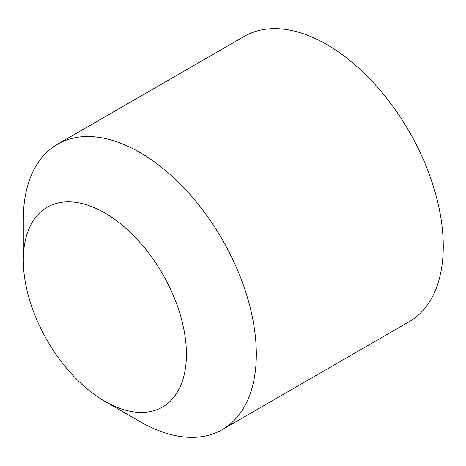 <?xml version="1.0" encoding="UTF-8"?>
<svg xmlns="http://www.w3.org/2000/svg" width="466" height="466" viewBox="0 0 466 466"><rect width="100%" height="100%" fill="white"/><g stroke="black" fill="none" stroke-linecap="round" stroke-linejoin="round"><path stroke-width="0.7" d="M23.3 260.057L23.3 219.696A164.778 95.134 60 0 1 57.429 144.262L244.359 36.336A164.778 95.134 60 0 1 326.748 44.497A164.778 95.134 60 0 1 434.394 189.703A164.778 95.134 60 0 1 409.136 321.738L222.2 429.664A164.778 95.134 60 0 1 139.812 421.503L139.812 421.503A164.778 95.134 60 0 1 139.812 421.497L104.862 401.319A115.341 66.591 60 0 1 104.856 401.319A115.341 66.591 60 0 1 23.3 260.057A115.341 66.591 60 0 1 104.862 212.968A115.341 66.591 60 0 1 186.417 354.23A115.341 66.591 60 0 1 104.862 401.319L139.812 421.503M57.429 144.262A164.778 95.134 60 0 1 139.812 152.423A164.778 95.134 60 0 1 247.458 297.623A164.778 95.134 60 0 1 222.2 429.664"/></g></svg>
